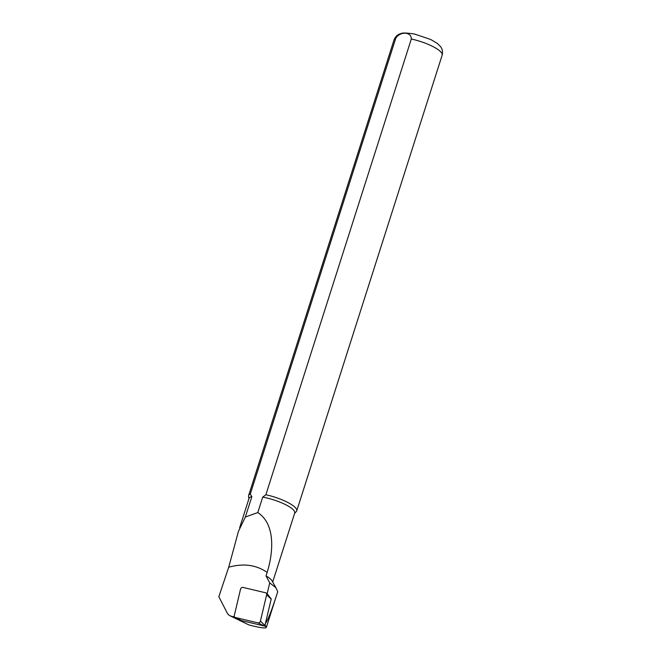 <?xml version="1.0" encoding="UTF-8"?>
<svg xmlns="http://www.w3.org/2000/svg" width="661" height="661" viewBox="0 0 661 661"><rect width="100%" height="100%" fill="white"/><g stroke="black" fill="none" stroke-linecap="round" stroke-linejoin="round"><path stroke-width="0.99" d="M269.895 597.321L267.16 593.727L269.721 582.862L275.926 587.761L277.719 591.686L277.116 593.586C271.704 610.516 267.821 620.423 265.466 623.298M269.721 582.862L266.011 575.896L267.135 572.376C256.187 564.833 243.38 563.114 228.714 567.212L218.841 596.734L227.186 612.945A9.915 7.866 -52.3 0 0 230.045 615.771A9.915 7.866 -52.3 0 0 231.433 616.267L234.531 617.002M230.045 615.771L248.85 624.909C259.542 627.71 265.358 628.553 266.309 627.454L265.078 624.942M266.714 593.619L267.16 593.727M266.011 575.896A23.986 6.098 17.7 0 1 272.134 580.986L275.926 587.761M248.916 498.766L248.561 496.337A25.242 6.412 17.7 0 1 248.619 495.527A25.242 6.412 17.7 0 1 250.288 494.064L395.732 38.33C400.029 31.158 411.58 31.629 411.307 39.016L265.862 494.75A25.242 6.412 17.7 0 1 296.723 510.879A25.242 6.412 17.7 0 1 296.302 511.573L294.608 513.349M265.862 494.75L262.714 497.138A23.986 6.098 17.7 0 1 294.723 512.994L272.696 581.994M239.621 527.875L249.023 498.411A23.986 6.098 17.7 0 1 251.849 496.659L250.288 494.064M262.714 497.138L257.79 512.572C275.992 524.347 273.125 553.521 267.135 572.376M228.714 567.204L238.439 531.386L245.347 517.018L251.849 496.659M245.347 517.018L257.79 512.572M235.266 617.473A2.016 1.603 127.7 0 1 234.986 617.374A2.016 1.603 127.7 0 1 234.291 615.581L240.53 589.191A2.016 1.603 -52.3 0 1 242.975 587.414L265.672 592.793A2.016 1.603 -52.3 0 1 266.366 593.214A2.016 1.603 -52.3 0 1 266.656 594.693L260.417 621.084A2.016 1.603 127.7 0 1 257.964 622.86L235.266 617.473L241.587 620.613A0.545 0.43 127.7 0 1 241.439 620.539M241.587 620.613L264.284 625.992A0.545 0.43 127.7 0 0 264.945 625.513L271.184 599.122A0.545 0.43 -52.3 0 0 270.919 598.61M231.433 616.267L248.85 624.909M264.574 625.959L265.862 626.603M411.307 39.016A25.242 6.412 17.7 0 1 442.159 55.152L296.723 510.879M248.619 495.527L394.063 39.8A25.242 6.412 17.7 0 1 395.732 38.33M271.184 599.122L266.656 594.693M264.945 625.513L260.417 621.084M264.284 625.992L257.964 622.86M266.309 627.454L277.116 593.586M394.063 39.8C396.187 34.694 399.93 33.909 400.657 33.686C402.219 32.67 406.953 32.819 414.844 34.132L430.708 39.495L437.218 43.353L440.35 46.377C440.821 46.989 443.391 49.798 442.159 55.152M241.513 620.58L234.986 617.374M271.109 598.726L266.366 593.214"/></g></svg>
